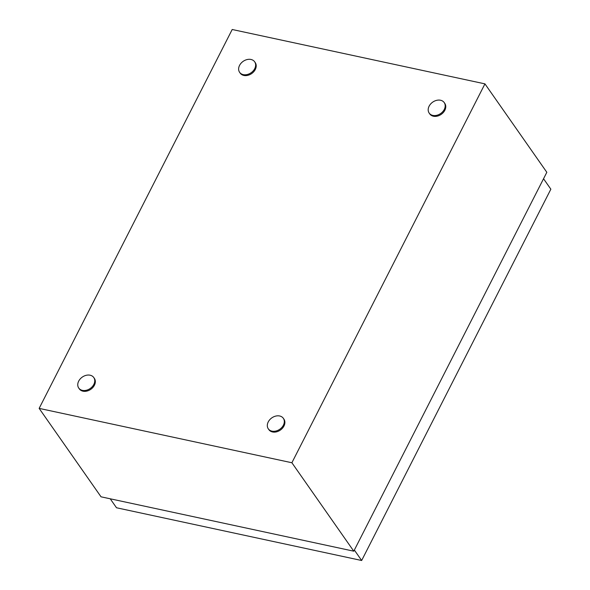 <?xml version="1.0" encoding="UTF-8"?>
<svg xmlns="http://www.w3.org/2000/svg" width="590" height="590" viewBox="0 0 590 590"><rect width="100%" height="100%" fill="white"/><g stroke="black" fill="none" stroke-linecap="round" stroke-linejoin="round"><path stroke-width="0.89" d="M484.943 83.868L291.888 462.752L39.147 408.383L232.202 29.5L484.943 83.868L546.827 172.295L353.779 551.185L291.888 462.752M353.779 551.185L101.038 496.817L39.147 408.383M271.953 431.143A9.175 6.947 145 0 1 268.295 428.827A9.175 6.947 145 0 1 269.748 419.726A9.175 6.947 145 0 1 279.675 415.987A9.175 6.947 145 0 1 283.333 418.303A9.175 6.947 145 0 1 281.88 427.403A9.175 6.947 145 0 1 271.953 431.143M283.333 418.303L283.901 419.121A9.175 6.947 145 0 1 282.448 428.222A9.175 6.947 145 0 1 272.521 431.961A9.175 6.947 145 0 1 268.863 429.645L268.295 428.827M243.272 74.628A9.175 6.947 145 0 1 239.614 72.312A9.175 6.947 145 0 1 241.067 63.211A9.175 6.947 145 0 1 250.993 59.472A9.175 6.947 145 0 1 254.651 61.788A9.175 6.947 145 0 1 253.199 70.889A9.175 6.947 145 0 1 243.272 74.628M254.651 61.788L255.227 62.606A9.175 6.947 145 0 1 253.774 71.707A9.175 6.947 145 0 1 243.847 75.446A9.175 6.947 145 0 1 240.189 73.13L239.614 72.312M432.824 115.404A9.175 6.947 145 0 1 429.173 113.088A9.175 6.947 145 0 1 430.626 103.988A9.175 6.947 145 0 1 440.553 100.248A9.175 6.947 145 0 1 444.204 102.564A9.175 6.947 145 0 1 442.751 111.665A9.175 6.947 145 0 1 432.824 115.404M444.204 102.564L444.779 103.383A9.175 6.947 145 0 1 443.326 112.484A9.175 6.947 145 0 1 433.399 116.223A9.175 6.947 145 0 1 429.741 113.907L429.173 113.088M82.394 390.366A9.175 6.947 145 0 1 78.736 388.05A9.175 6.947 145 0 1 80.196 378.95A9.175 6.947 145 0 1 90.115 375.211A9.175 6.947 145 0 1 93.773 377.526A9.175 6.947 145 0 1 92.32 386.627A9.175 6.947 145 0 1 82.394 390.366M93.773 377.526L94.348 378.345A9.175 6.947 145 0 1 92.895 387.446A9.175 6.947 145 0 1 82.969 391.185A9.175 6.947 145 0 1 79.311 388.869L78.736 388.05M543.545 178.748L550.854 189.191L361.655 560.5L116.503 507.761L110.227 498.793M361.655 560.5L354.354 550.057"/></g></svg>
